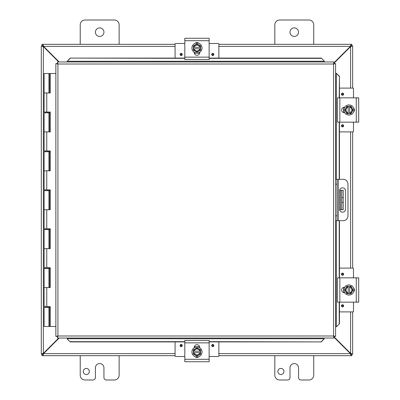 <?xml version="1.0" encoding="UTF-8"?>
<svg xmlns="http://www.w3.org/2000/svg" width="400" height="400" viewBox="0 0 400 400"><rect width="100%" height="100%" fill="white"/><g stroke="black" fill="none" stroke-linecap="round" stroke-linejoin="round"><path stroke-width="0.6" d="M313.735 355.675L313.735 375.135A4.865 4.865 0 0 1 308.87 380L300.97 380A2.43 2.43 0 0 1 298.535 377.57L298.535 367.84A4.26 4.26 0 0 0 294.275 363.575A4.26 4.26 0 0 0 290.01 367.84L290.01 377.57A2.43 2.43 0 0 1 287.58 380L279.68 380A4.865 4.865 0 0 1 274.815 375.135L274.815 355.675M283.95 371.475A3.045 3.045 0 0 1 280.905 374.52A3.045 3.045 0 0 1 277.86 371.475A3.045 3.045 0 0 1 280.905 368.43A3.045 3.045 0 0 1 283.95 371.475M103.94 32.16A4.26 4.26 0 0 1 99.68 36.425A4.26 4.26 0 0 1 95.42 32.16A4.26 4.26 0 0 1 99.68 27.9A4.26 4.26 0 0 1 103.94 32.16M80.22 44.325L80.22 24.865A4.865 4.865 0 0 1 85.085 20L114.275 20A4.865 4.865 0 0 1 119.14 24.865L119.14 44.325M119.14 355.675L119.14 375.135A4.865 4.865 0 0 1 114.275 380L106.375 380A2.43 2.43 0 0 1 103.94 377.57L103.94 367.84A4.26 4.26 0 0 0 99.68 363.575A4.26 4.26 0 0 0 95.42 367.84L95.42 377.57A2.43 2.43 0 0 1 92.985 380L85.085 380A4.865 4.865 0 0 1 80.22 375.135L80.22 355.675M89.355 371.475A3.045 3.045 0 0 1 86.31 374.52A3.045 3.045 0 0 1 83.265 371.475A3.045 3.045 0 0 1 86.31 368.43A3.045 3.045 0 0 1 89.355 371.475M341.785 190.27L341.785 197.57L343.225 197.57L343.225 190.27L339.53 190.27M341.785 202.43L341.785 209.73L343.225 209.73L343.225 202.43L341.785 202.43L341.785 197.57M339.53 209.73L341.785 209.73M343.225 197.57L343.225 202.43M298.535 32.16A4.26 4.26 0 0 1 294.275 36.425A4.26 4.26 0 0 1 290.01 32.16A4.26 4.26 0 0 1 294.275 27.9A4.26 4.26 0 0 1 298.535 32.16M274.815 44.325L274.815 24.865A4.865 4.865 0 0 1 279.68 20L308.87 20A4.865 4.865 0 0 1 313.735 24.865L313.735 44.325M58.72 338.04L43.35 353.415L41.3 354.02L41.3 45.98L43.35 46.585L58.72 61.96M59.15 61.96L43.565 46.37L42.955 44.325L175.085 44.325M333.935 63.255L350.605 46.585L352.65 45.98L352.65 88.11M333.935 337.175L350.39 353.63L350.995 355.675L218.87 355.675M42.74 354.02L41.3 354.14L42.74 354.02L43.35 353.415L43.35 46.585L42.74 45.98L41.3 45.98L42.74 45.98M352.65 311.89L352.65 354.02L350.605 353.415L333.935 336.745M350.605 311.89L350.605 353.415L351.21 354.02L352.65 354.02L351.21 354.02M351.21 45.98L352.65 45.98L351.21 45.98L350.605 46.585L350.605 88.11M352.65 131.89L352.65 268.11M175.085 355.675L42.955 355.675L43.565 353.63L59.15 338.04M43.36 353.4A1.36 1.36 0 0 1 43.575 353.615L42.955 354.235L42.955 355.675L42.02 355.675L42.02 354.235L42.955 354.235M350.995 354.235L351.93 354.235L351.93 355.675L350.995 355.675L350.995 354.235L350.39 353.63L218.87 353.63M218.87 44.325L350.995 44.325L350.39 46.37L333.935 62.825M218.87 46.37L350.39 46.37L350.995 45.765L350.995 44.325L351.93 44.325L351.93 45.765L350.995 45.765M42.955 45.765L42.02 45.765L42.02 44.325L42.955 44.325L42.955 45.765L43.565 46.37A1.36 1.36 0 0 1 43.36 46.6M342.51 212.155A3.04 3.04 0 0 1 339.47 209.115L339.47 190.885A3.04 3.04 0 0 1 342.51 187.845A3.04 3.04 0 0 1 345.55 190.885L345.55 209.115A3.04 3.04 0 0 1 342.51 212.155M335.59 220.675L343.115 220.675A4.865 4.865 0 0 0 347.98 215.81L347.98 184.19A4.865 4.865 0 0 0 343.115 179.325L335.59 179.325M335.59 184.19L337.03 184.19L337.03 179.325M337.03 220.675L337.03 215.81L335.59 215.81M337.03 184.19L337.03 215.81M67.245 339.035L70.165 341.91L67.245 339.035M67.245 338.785L67.245 338.04M70.165 341.66L184.815 341.66M209.14 341.66L321.29 341.91L324.21 338.785L321.29 341.66M324.21 338.785L324.21 338.04M336.585 326.655L339.46 323.735L336.585 326.655M336.335 326.655L335.59 326.655M339.21 323.735L339.21 302.16M339.21 277.84L339.21 220.675M339.21 179.325L339.21 122.16M339.21 97.84L339.46 76.265L336.335 73.345L339.21 76.265M336.335 73.345L335.59 73.345M324.21 60.965L321.29 58.09L324.21 60.965M324.21 61.215L324.21 61.96M321.29 58.34L209.14 58.34M184.815 58.34L70.165 58.09L67.245 61.215L70.165 58.34M67.245 61.215L67.245 61.96M339.46 323.735L339.46 302.16M339.46 277.84L339.46 220.675M339.46 179.325L339.46 122.16M339.46 97.84L339.46 76.265M70.165 341.91L184.815 341.91M209.14 341.91L321.29 341.91M321.29 58.09L209.14 58.09M184.815 58.09L70.165 58.09M57.52 61.96L57.91 64.01L57.52 63.4L57.52 61.96L333.935 61.96L333.545 64.01L333.935 63.4L333.935 61.96M57.58 337.975L57.91 335.99L333.545 335.99L333.545 64.01L335.59 63.615L335.59 336.385L333.545 335.99L333.935 338.04L57.52 338.04L57.91 335.99L57.305 336.385L55.865 336.385L57.91 335.99L57.52 336.6L57.52 338.04M55.925 63.68L57.91 64.01L57.305 63.615L55.865 63.615L57.91 64.01L57.91 335.99L55.925 336.32M335.53 63.68L333.545 64.01L334.15 63.615L335.59 63.615M335.53 336.32L333.545 335.99L333.935 336.6L333.935 338.04M55.865 336.385L55.865 63.615M333.545 335.99L334.15 336.385L335.59 336.385M50.045 306.64L50.045 307.415L44.12 307.415L44.12 326.485L50.145 326.485L50.145 306.64M50.045 112.045L50.045 112.82L44.12 112.82L44.12 131.89L48.98 131.89L48.97 112.045M49.31 92.975L49.31 73.515L50.25 73.515L50.25 92.975L44.12 92.975L44.12 73.515L49.185 73.515L49.185 92.975M46.76 92.975L46.76 112.045L44.12 112.045L44.12 92.975L48.98 92.975L48.98 73.515M50.045 150.96L50.045 151.74L44.12 151.74L44.12 170.81L48.98 170.81L48.97 150.96M50.045 189.88L50.045 190.66L44.12 190.66L44.12 209.73L48.98 209.73L48.97 189.88M50.045 228.8L50.045 229.58L44.12 229.58L44.12 248.65L48.98 248.65L48.97 228.8M50.045 267.72L50.045 268.495L44.12 268.495L44.12 287.57L48.98 287.57L48.97 267.72M48.98 326.485L48.97 306.64M50.145 92.975L50.145 73.515M46.76 112.045L50.25 112.045L50.25 131.89L44.12 131.89L44.12 150.96L50.25 150.96L50.25 170.81L44.12 170.81L44.12 189.88L50.25 189.88L50.25 209.73L44.12 209.73L44.12 228.8L50.25 228.8L50.25 248.65L44.12 248.65L44.12 267.72L50.25 267.72L50.25 287.57L44.12 287.57L44.12 306.64L50.25 306.64L50.25 326.485L55.865 326.485M50.145 131.89L50.145 112.045M50.145 170.81L50.145 150.96M50.145 209.73L50.145 189.88M50.145 248.65L50.145 228.8M50.145 287.57L50.145 267.72M55.865 73.515L50.25 73.515M198.96 356.61A2.735 2.735 0 0 1 194.995 356.61M209.14 342.865L209.14 340.435L184.815 340.435L184.815 361.725L209.14 361.725L209.14 342.865L184.815 342.865M194.24 347.695L194.24 347.43A2.735 2.735 0 0 1 196.975 344.695A2.735 2.735 0 0 1 199.71 347.43L199.71 347.695M196.975 357.015A5.06 5.06 0 0 1 191.915 351.955A5.06 5.06 0 0 1 196.975 346.895A5.06 5.06 0 0 1 202.035 351.955A5.06 5.06 0 0 1 196.975 357.015M193.33 351.225L200.625 351.225L200.625 352.685L193.33 352.685L193.33 349.85L195.15 348.795A3.65 3.65 0 0 0 193.4 351.225M200.55 351.225A3.65 3.65 0 0 0 198.8 348.795L200.625 349.85L200.625 351.225M200.625 352.685L200.625 354.06L198.8 355.115A3.65 3.65 0 0 0 200.55 352.685M193.4 352.685A3.65 3.65 0 0 0 198.8 355.115L196.975 356.165L193.33 354.06L193.33 352.685M199.805 352.685A2.92 2.92 0 0 1 194.15 352.685M194.15 351.225A2.92 2.92 0 0 1 199.805 351.225M198.8 348.795A3.65 3.65 0 0 0 195.15 348.795L196.975 347.74L198.8 348.795M194.245 347.32L197.525 346.6L199.69 347.31M218.87 341.91L218.87 355.935A0.585 0.585 0 0 1 218.285 356.515L209.14 356.515M184.815 356.515L175.67 356.515A0.585 0.585 0 0 1 175.085 355.935L175.085 341.91M213.86 345.56A1.07 1.07 0 0 1 212.785 346.63A1.07 1.07 0 0 1 211.715 345.56A1.07 1.07 0 0 1 212.785 344.49A1.07 1.07 0 0 1 213.86 345.56M182.235 345.56A1.07 1.07 0 0 1 181.165 346.63A1.07 1.07 0 0 1 180.095 345.56A1.07 1.07 0 0 1 181.165 344.49A1.07 1.07 0 0 1 182.235 345.56M194.32 346.79L195.475 346.79M198.48 346.79L199.635 346.79M194.995 43.39A2.735 2.735 0 0 1 198.96 43.39M184.815 57.135L184.815 59.565L209.14 59.565L209.14 38.275L184.815 38.275L184.815 57.135L209.14 57.135M199.71 52.305L199.71 52.57A2.735 2.735 0 0 1 196.975 55.305A2.735 2.735 0 0 1 194.24 52.57L194.24 52.305M196.975 42.985A5.06 5.06 0 0 1 202.035 48.045A5.06 5.06 0 0 1 196.975 53.105A5.06 5.06 0 0 1 191.915 48.045A5.06 5.06 0 0 1 196.975 42.985M200.625 48.775L193.33 48.775L193.33 47.315L200.625 47.315L200.625 50.15L198.8 51.205A3.65 3.65 0 0 0 200.55 48.775M193.4 48.775A3.65 3.65 0 0 0 195.15 51.205L193.33 50.15L193.33 48.775M193.33 47.315L193.33 45.94L195.15 44.885A3.65 3.65 0 0 0 193.4 47.315M200.55 47.315A3.65 3.65 0 0 0 195.15 44.885L196.975 43.835L200.625 45.94L200.625 47.315M194.15 47.315A2.92 2.92 0 0 1 199.805 47.315M199.805 48.775A2.92 2.92 0 0 1 194.15 48.775M195.15 51.205A3.65 3.65 0 0 0 198.8 51.205L196.975 52.26L195.15 51.205M195.13 53.1L194.265 52.69M175.085 58.09L175.085 44.065A0.585 0.585 0 0 1 175.67 43.485L184.815 43.485M209.14 43.485L218.285 43.485A0.585 0.585 0 0 1 218.87 44.065L218.87 58.09M180.095 54.44A1.07 1.07 0 0 1 181.165 53.37A1.07 1.07 0 0 1 182.235 54.44A1.07 1.07 0 0 1 181.165 55.51A1.07 1.07 0 0 1 180.095 54.44M211.715 54.44A1.07 1.07 0 0 1 212.785 53.37A1.07 1.07 0 0 1 213.86 54.44A1.07 1.07 0 0 1 212.785 55.51A1.07 1.07 0 0 1 211.715 54.44M199.635 53.21L198.48 53.21M195.47 53.21L194.32 53.21M353.585 288.015A2.735 2.735 0 0 1 353.585 291.985M339.845 277.84L337.41 277.84L337.41 302.16L358.7 302.16L358.7 277.84L339.845 277.84L339.845 302.16M344.675 292.735L344.405 292.735A2.735 2.735 0 0 1 341.67 290A2.735 2.735 0 0 1 344.405 287.265L344.675 287.265M353.99 290A5.06 5.06 0 0 1 348.93 295.06A5.06 5.06 0 0 1 343.87 290A5.06 5.06 0 0 1 348.93 284.94A5.06 5.06 0 0 1 353.99 290M348.2 293.65L348.2 286.35L349.66 286.35L349.66 293.65L346.825 293.65L345.77 291.825A3.65 3.65 0 0 0 348.2 293.575M348.2 286.425A3.65 3.65 0 0 0 345.77 288.175L346.825 286.35L348.2 286.35M349.66 286.35L351.035 286.35L352.09 288.175A3.65 3.65 0 0 0 349.66 286.425M349.66 293.575A3.65 3.65 0 0 0 352.09 288.175L353.145 290L351.035 293.65L349.66 293.65M349.66 287.175A2.92 2.92 0 0 1 349.66 292.825M348.2 292.825A2.92 2.92 0 0 1 348.2 287.175M345.77 288.175A3.65 3.65 0 0 0 345.77 291.825L344.715 290L345.77 288.175M343.96 292.06L343.64 290.98M343.88 288.15L344.285 287.29M339.46 268.11L352.91 268.11A0.585 0.585 0 0 1 353.495 268.69L353.495 277.84M353.495 302.16L353.495 311.31A0.585 0.585 0 0 1 352.91 311.89L339.46 311.89M342.54 273.12A1.07 1.07 0 0 1 343.61 274.19A1.07 1.07 0 0 1 342.54 275.26A1.07 1.07 0 0 1 341.47 274.19A1.07 1.07 0 0 1 342.54 273.12M342.54 304.74A1.07 1.07 0 0 1 343.61 305.81A1.07 1.07 0 0 1 342.54 306.88A1.07 1.07 0 0 1 341.47 305.81A1.07 1.07 0 0 1 342.54 304.74M343.765 292.66L343.765 291.5M343.765 288.495L343.765 287.34M353.585 108.015A2.735 2.735 0 0 1 353.585 111.985M339.845 97.84L337.41 97.84L337.41 122.16L358.7 122.16L358.7 97.84L339.845 97.84L339.845 122.16M344.675 112.735L344.405 112.735A2.735 2.735 0 0 1 341.67 110A2.735 2.735 0 0 1 344.405 107.265L344.675 107.265M353.99 110A5.06 5.06 0 0 1 348.93 115.06A5.06 5.06 0 0 1 343.87 110A5.06 5.06 0 0 1 348.93 104.94A5.06 5.06 0 0 1 353.99 110M348.2 113.65L348.2 106.35L349.66 106.35L349.66 113.65L346.825 113.65L345.77 111.825A3.65 3.65 0 0 0 348.2 113.575M348.2 106.425A3.65 3.65 0 0 0 345.77 108.175L346.825 106.35L348.2 106.35M349.66 106.35L351.035 106.35L352.09 108.175A3.65 3.65 0 0 0 349.66 106.425M349.66 113.575A3.65 3.65 0 0 0 352.09 108.175L353.145 110L351.035 113.65L349.66 113.65M349.66 107.175A2.92 2.92 0 0 1 349.66 112.825M348.2 112.825A2.92 2.92 0 0 1 348.2 107.175M345.77 108.175A3.65 3.65 0 0 0 345.77 111.825L344.715 110L345.77 108.175M343.88 108.15L344.285 107.29M339.46 88.11L352.91 88.11A0.585 0.585 0 0 1 353.495 88.69L353.495 97.84M353.495 122.16L353.495 131.31A0.585 0.585 0 0 1 352.91 131.89L339.46 131.89M342.54 93.12A1.07 1.07 0 0 1 343.61 94.19A1.07 1.07 0 0 1 342.54 95.26A1.07 1.07 0 0 1 341.47 94.19A1.07 1.07 0 0 1 342.54 93.12M342.54 124.74A1.07 1.07 0 0 1 343.61 125.81A1.07 1.07 0 0 1 342.54 126.88A1.07 1.07 0 0 1 341.47 125.81A1.07 1.07 0 0 1 342.54 124.74M343.765 112.66L343.765 111.5M343.765 108.495L343.765 107.34M340.57 190.27L340.57 209.73M350.605 268.11L350.605 131.89M43.565 353.63L175.085 353.63M175.085 46.37L43.565 46.37M338.25 220.675L338.25 179.325M324.21 338.755L67.245 338.755M336.305 73.345L336.305 179.325M336.305 220.675L336.305 326.655M67.245 61.245L324.21 61.245M333.545 64.01L57.91 64.01M49.31 131.89L49.31 112.82M49.31 170.81L49.31 151.74M49.31 209.73L49.31 190.66M49.31 248.65L49.31 229.58M49.31 287.57L49.31 268.495M49.31 326.485L49.31 307.415M49.185 307.415L49.185 326.485M49.185 268.495L49.185 287.57M49.185 229.58L49.185 248.65M49.185 190.66L49.185 209.73M49.185 151.74L49.185 170.81M49.185 112.82L49.185 131.89M46.76 131.89L46.76 150.96M46.76 170.81L46.76 189.88M46.76 209.73L46.76 228.8M46.76 248.65L46.76 267.72M46.76 287.57L46.76 306.64M209.14 359.29L184.815 359.29M212.785 344.94A0.625 0.625 0 0 1 213.41 345.56A0.625 0.625 0 0 1 212.785 346.185A0.625 0.625 0 0 1 212.165 345.56A0.625 0.625 0 0 1 212.785 344.94M181.165 344.94A0.625 0.625 0 0 1 181.79 345.56A0.625 0.625 0 0 1 181.165 346.185A0.625 0.625 0 0 1 180.545 345.56A0.625 0.625 0 0 1 181.165 344.94M184.815 40.71L209.14 40.71M181.165 55.06A0.625 0.625 0 0 1 180.545 54.44A0.625 0.625 0 0 1 181.165 53.815A0.625 0.625 0 0 1 181.79 54.44A0.625 0.625 0 0 1 181.165 55.06M212.785 55.06A0.625 0.625 0 0 1 212.165 54.44A0.625 0.625 0 0 1 212.785 53.815A0.625 0.625 0 0 1 213.41 54.44A0.625 0.625 0 0 1 212.785 55.06M356.265 277.84L356.265 302.16M341.915 274.19A0.625 0.625 0 0 1 342.54 273.565A0.625 0.625 0 0 1 343.16 274.19A0.625 0.625 0 0 1 342.54 274.81A0.625 0.625 0 0 1 341.915 274.19M341.915 305.81A0.625 0.625 0 0 1 342.54 305.19A0.625 0.625 0 0 1 343.16 305.81A0.625 0.625 0 0 1 342.54 306.435A0.625 0.625 0 0 1 341.915 305.81M356.265 97.84L356.265 122.16M341.915 94.19A0.625 0.625 0 0 1 342.54 93.565A0.625 0.625 0 0 1 343.16 94.19A0.625 0.625 0 0 1 342.54 94.81A0.625 0.625 0 0 1 341.915 94.19M341.915 125.81A0.625 0.625 0 0 1 342.54 125.19A0.625 0.625 0 0 1 343.16 125.81A0.625 0.625 0 0 1 342.54 126.435A0.625 0.625 0 0 1 341.915 125.81M47.72 112.045L47.72 112.82M47.72 150.96L47.72 151.74M47.72 189.88L47.72 190.66M47.72 228.8L47.72 229.58M47.72 267.72L47.72 268.495M47.72 306.64L47.72 307.415M45.38 112.045L45.38 112.82M45.38 150.96L45.38 151.74M45.38 189.88L45.38 190.66M45.38 228.8L45.38 229.58M45.38 267.72L45.38 268.495M45.38 306.64L45.38 307.415M199.06 346.995L198.055 346.68M195.99 346.665L194.72 347.07M197.645 357.295L196.89 357.335M198.895 346.925L199.185 347.045M194.89 53.005L195.895 53.32M197.965 53.335L199.24 52.925M198.11 42.785L197.07 42.665M198.94 53.055L199.71 52.68M197.98 42.76L196.325 42.705M195.15 53.105L194.245 52.68M343.97 287.915L343.66 288.92M343.64 290.99L344.02 292.195M354.19 291.135L354.31 290.085M344.015 287.81L343.585 289.365M343.55 289.95L344.295 292.73M354.22 290.985L354.27 289.345M343.87 288.17L344.27 287.315M343.97 107.915L343.66 108.92M343.64 110.99L344.02 112.195M354.19 111.135L354.31 110.085M344.015 107.81L343.585 109.365M343.55 109.95L343.605 110.76M343.695 111.235L344.295 112.73M354.31 110.17L354.27 109.345M343.87 108.17L344.27 107.315"/></g></svg>
